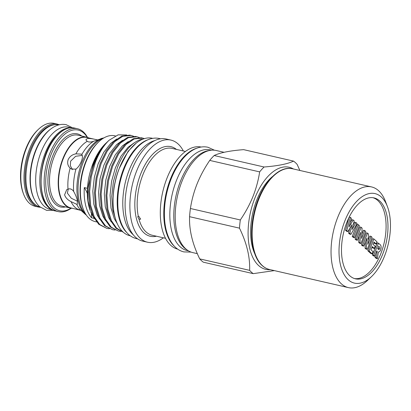 <?xml version="1.0" encoding="UTF-8"?>
<svg xmlns="http://www.w3.org/2000/svg" width="411" height="411" viewBox="0 0 411 411"><rect width="100%" height="100%" fill="white"/><g stroke="black" fill="none" stroke-linecap="round" stroke-linejoin="round"><path stroke-width="0.62" d="M34.416 199.525A42.092 22.189 -77.1 0 1 35.603 150.375A42.092 22.189 -77.1 0 1 50.579 129.157M39.959 206.944A42.092 22.189 -77.1 0 1 31.483 149.429A42.092 22.189 -77.1 0 1 58.804 124.898M382.507 254.656A41.516 21.886 102.9 0 0 374.031 197.897A41.516 21.886 102.9 0 0 346.966 222.068A41.516 21.886 102.9 0 0 355.443 278.828A41.516 21.886 102.9 0 0 382.507 254.656M354.498 278.571A41.516 21.886 102.9 0 0 380.607 254.219A41.516 21.886 102.9 0 0 373.07 197.722M371.308 276.824L367.377 280.543A51.658 27.234 -77.1 0 1 348.415 287.618A51.658 27.234 -77.1 0 1 341.294 283.76A51.658 27.234 -77.1 0 1 335.397 223.944A51.658 27.234 -77.1 0 1 371.549 186.923A51.658 27.234 -77.1 0 1 378.67 190.781A51.658 27.234 -77.1 0 1 385.518 201.565L387.434 206.625A45.919 24.208 -77.1 0 1 371.308 276.824A45.919 24.208 -77.1 0 1 348.127 279.685A45.919 24.208 -77.1 0 1 345.081 220.342A45.919 24.208 -77.1 0 1 381.346 197.039A45.919 24.208 -77.1 0 1 387.434 206.625M272.38 176.648A47.83 25.215 102.9 0 0 256.952 199.535A47.83 25.215 102.9 0 0 254.707 253.587M23.627 194.233L23.242 193.221A41.383 21.814 -77.1 0 1 35.844 131.931A41.383 21.814 -77.1 0 1 37.776 129.953L38.562 129.208A42.533 22.42 102.9 0 0 36.579 131.243A42.533 22.42 102.9 0 0 23.627 194.233A42.533 22.42 102.9 0 0 35.125 206.286L38.295 207.016A42.533 22.42 -77.1 0 1 23.997 176.206A42.533 22.42 -77.1 0 1 39.744 131.972A42.533 22.42 -77.1 0 1 57.34 124.112L54.17 123.382A42.533 22.42 102.9 0 0 38.562 129.208M185.443 151.474L172.096 148.407A44.542 23.478 102.9 0 0 143.059 174.341A44.542 23.478 102.9 0 0 138.317 216.366L137.731 216.715L138.99 219.176A44.542 23.478 102.9 0 0 152.152 235.231L165.499 238.298M138.317 216.366L138.872 216.392L140.644 219.197L138.99 219.176M75.943 169.127C78.172 167.38 79.95 164.842 81.275 161.523C82.59 158.271 82.77 155.939 81.815 154.521L81.357 154.125L75.876 153.853C72.274 154.541 69.711 156.463 68.175 159.622C67.096 162.946 67.753 165.782 70.137 168.125L71.319 169.055L75.943 169.127A37.853 19.954 102.9 0 0 73.667 191.485C72.151 189.194 70.266 188.397 68.005 189.086L66.71 189.682L64.589 194.84C65.519 197.665 67.661 199.921 71.016 201.616L76.749 204.303L77.335 204.257L77.314 200.419C76.631 197.45 75.413 194.47 73.667 191.485M82.267 155.389L75.619 156.303L70.62 161.169L70.332 165.808L72.588 169.656M97.345 139.848L95.953 139.581C92.285 138.661 89.372 138.322 87.214 138.569L85.868 139.812L87.204 141.322C88.791 142.298 91.026 142.242 93.898 141.158L104.189 137.752M68.288 189.003L67.373 193.119L71.309 198.272L77.499 201.256M126.732 232.554A49.993 26.355 -77.1 0 1 123.809 168.315A49.993 26.355 -77.1 0 1 148.058 139.725M130.323 235.811L129.897 235.714A49.993 26.355 -77.1 0 1 119.688 167.369A49.993 26.355 -77.1 0 1 152.281 138.26L152.707 138.358M119.303 168.346L128.119 151.294L136.19 143.146M143.347 138.98A48.025 25.318 102.9 0 0 141.194 139.344C131.607 142.422 123.68 151.813 117.412 167.524L113.385 181.698L111.766 196.258L112.722 209.795L116.174 221.005M118.728 169.733A46.972 24.763 102.9 0 0 113.159 197.198M106.351 142.828L105.699 143.444A44.008 23.196 102.9 0 0 93.158 163.033A44.008 23.196 102.9 0 0 87.466 188.31A44.008 23.196 102.9 0 0 90.24 210.72L88.057 200.989L87.728 188.603L93.544 162.843L99.323 151.495L106.423 142.761M106.696 142.504L99.93 151.032L94.381 162.417L91.751 170.529L89.886 179.062A48.025 25.318 102.9 0 1 94.766 162.222A48.025 25.318 102.9 0 1 108.447 140.845A48.025 25.318 102.9 0 1 109.131 140.218L118.121 134.859L126.665 134.947M94.376 218.657L90.564 211.562M224.082 152.301L216.263 150.508A52.387 27.614 102.9 0 0 182.109 181.004A52.387 27.614 102.9 0 0 192.805 252.616L197.342 253.659M201.169 147.04A52.387 27.614 102.9 0 0 167.215 177.583A52.387 27.614 102.9 0 0 177.711 249.148M196.705 148.237A52.387 27.614 102.9 0 0 170.704 178.384A52.387 27.614 102.9 0 0 174.218 246.122M183.352 150.996A52.387 27.614 102.9 0 0 170.945 140.094A52.387 27.614 102.9 0 0 136.791 170.596A52.387 27.614 102.9 0 0 147.487 242.207A52.387 27.614 102.9 0 0 163.408 237.815M170.945 140.094L166.157 138.995A52.387 27.614 102.9 0 0 132.008 169.496A52.387 27.614 102.9 0 0 142.699 241.108L147.487 242.207M154.86 140.567A50.111 26.417 102.9 0 0 129.398 169.563A50.111 26.417 102.9 0 0 133.221 234.763M109.131 140.218C103.598 145.494 99.005 152.871 95.347 162.355L91.273 176.699L89.639 191.49L90.631 205.284L94.181 216.746L99.714 224.519L106.855 228.398L109.321 228.742M112.609 229.718L104.543 225.629L99.01 217.856L95.46 206.394L94.468 192.6L96.102 177.809L100.176 163.465L106.264 150.971L113.739 141.533L121.846 136.072L129.753 135.121L131.237 135.45L122.766 136.288L114.659 141.744L107.184 151.181L101.101 163.676L97.022 178.02L95.388 192.81L96.38 206.605L99.93 218.066L105.463 225.839L112.609 229.718L115.07 230.062M133.596 136.246L131.237 135.45M118.358 231.039L110.292 226.949L104.759 219.176L101.209 207.714L100.217 193.92L101.851 179.129L105.93 164.785L112.013 152.291L119.488 142.853L127.595 137.397L135.502 136.447L136.986 136.771L128.515 137.608L120.413 143.064L112.938 152.502L106.85 165.001L102.776 179.34L101.137 194.131L102.128 207.93L105.678 219.387L111.211 227.16L118.358 231.039L120.819 231.388M139.344 137.567L136.986 136.771M123.197 232.153L116.041 228.269L110.508 220.496L106.958 209.035L105.966 195.24L107.605 180.45L111.679 166.106L117.767 153.611L125.242 144.174L133.344 138.718L141.256 137.767L142.735 138.091L134.263 138.928L126.162 144.384L118.687 153.822L112.599 166.321L108.525 180.66L106.886 195.451L107.877 209.25L111.427 220.707L116.554 228.095L123.141 232.102M144.446 138.615L142.735 138.091M106.855 228.398L98.794 224.308L93.261 216.53L89.711 205.074L88.719 191.279L89.886 179.062M115.373 135.928L114.875 135.815A44.008 23.196 102.9 0 0 98.722 141.841A44.008 23.196 102.9 0 0 86.187 161.436A44.008 23.196 102.9 0 0 83.269 209.122A44.008 23.196 102.9 0 0 95.172 221.591L96.58 221.914M240.317 219.967L190.411 208.505C191.696 200.08 193.93 191.839 197.121 183.784C200.429 175.692 204.637 167.904 209.738 160.418L259.649 171.885C258.38 180.249 256.145 188.49 252.94 196.607C249.662 204.642 245.454 212.43 240.317 219.967A60.843 32.073 102.9 0 0 239.485 228.151C246.754 243.04 250.135 257.111 249.631 270.351A60.843 32.073 102.9 0 0 253.217 273.644L274.373 270.608M299.866 170.457L297.132 164.4A60.843 32.073 102.9 0 0 293.546 161.112C287.674 163.958 277.851 165.921 264.073 166.994L214.162 155.528A60.843 32.073 102.9 0 0 209.738 160.418M214.162 155.528C220.034 152.681 229.857 150.719 243.636 149.645L293.546 161.112M293.459 168.988A52.387 27.614 102.9 0 0 255.005 197.748A52.387 27.614 102.9 0 0 270.33 269.678M264.073 166.994A60.843 32.073 102.9 0 0 259.649 171.885M83.269 209.122L82.888 208.11A42.857 22.595 -77.1 0 1 85.729 161.667A42.857 22.595 -77.1 0 1 97.936 142.586L98.722 141.841M186.717 249.662A51.658 27.234 -77.1 0 1 180.614 180.876A51.658 27.234 -77.1 0 1 209.492 150.508M188.5 250.885L187.2 250.587A51.658 27.234 -77.1 0 1 176.653 179.967A51.658 27.234 -77.1 0 1 210.334 149.892L211.629 150.19M81.065 210.447L70.682 207.858A36.101 19.034 -77.1 0 1 58.542 181.708A36.101 19.034 -77.1 0 1 71.915 144.158A36.101 19.034 -77.1 0 1 86.849 137.485L96.169 139.627A36.101 19.034 -77.1 0 1 96.189 139.632M72.66 208.31A36.353 19.163 -77.1 0 1 70.42 208.053A36.353 19.163 -77.1 0 1 58.198 181.719A36.353 19.163 -77.1 0 1 71.658 143.912A36.353 19.163 -77.1 0 1 86.7 137.197A36.353 19.163 -77.1 0 1 88.822 137.937M87.235 137.336A41.383 21.814 102.9 0 0 61.069 137.726A41.383 21.814 102.9 0 0 46.273 190.149A41.383 21.814 102.9 0 0 70.964 208.161M71.216 208.202A42.533 22.42 -77.1 0 1 58.454 211.644A42.533 22.42 -77.1 0 1 44.152 180.835A42.533 22.42 -77.1 0 1 59.903 136.601A42.533 22.42 -77.1 0 1 77.499 128.741A42.533 22.42 -77.1 0 1 87.476 137.408M51.39 209.25A42.092 22.189 -77.1 0 1 45.364 152.62A42.092 22.189 -77.1 0 1 70.096 127.816M52.3 209.78L49.834 209.214A42.092 22.189 -77.1 0 1 41.244 151.674A42.092 22.189 -77.1 0 1 68.683 127.169L71.149 127.734M87.338 193.406L87.302 193.396A38.542 20.319 102.9 0 0 87.353 194.275M90.302 142.011L89.012 141.965M117.14 223.414L114.35 218.796L111.011 208.064L110.061 195.143L111.576 181.292L115.373 167.858L121.055 156.149L128.032 147.313L134.227 142.817M111.165 221.786L108.602 217.476L105.257 206.743L104.312 193.822L105.827 179.967L109.624 166.537L115.301 154.829L122.283 145.992L128.294 141.59M105.411 220.466L102.853 216.15L99.508 205.423L98.563 192.502L100.079 178.646L103.875 165.217L109.552 153.509L116.534 144.672L122.545 140.269M99.662 219.145L97.104 214.83L93.759 204.097L92.814 191.177L94.325 177.326L98.121 163.897L103.803 152.188L110.785 143.352L116.796 138.949M93.914 217.825L91.648 214.105M141.194 139.344L143.444 138.949M249.631 270.351L199.72 258.889A60.843 32.073 102.9 0 0 203.311 262.182L253.217 273.644M190.411 208.505A60.843 32.073 102.9 0 0 189.579 216.684L239.485 228.151M199.72 258.889C192.456 243.995 189.07 229.929 189.579 216.684M87.466 188.31L84.296 187.58A44.008 23.196 102.9 0 0 91.555 217.794L94.181 218.395M84.296 187.58A57.396 30.26 -77.1 0 1 87.302 193.396M91.448 213.684A57.396 30.26 -77.1 0 1 91.555 217.794M374.688 256.171L373.419 255.878L372.392 254.933L377.236 242.886L378.505 243.173L379.702 244.273C381.177 245.177 381.495 247.026 380.658 249.831C380.021 251.378 379.245 252.097 378.331 251.984L377.447 258.699L376.301 257.646L377.149 251.234L376.8 250.916L374.688 256.171L373.661 255.226L378.505 243.173M377.447 258.699L376.178 258.406L375.032 257.358L375.438 254.311M347.87 231.583L346.802 230.602L350.321 217.332L351.379 218.308L349.134 226.78L353.203 219.977L354.205 220.892L352.078 229.477L356.018 222.556L357.082 223.533L350.912 234.368L349.833 233.381L351.986 224.694L347.87 231.583L346.601 231.29L345.533 230.314L348.852 217.794M350.285 222.449L351.934 219.685L353.203 219.977M353.183 225.017L354.75 222.264L356.018 222.556M350.912 234.368L349.643 234.08L348.569 233.094L349.699 228.521M352.227 236.448L357.072 224.396L358.335 224.683L359.368 225.629L354.523 237.681L353.255 237.388L352.227 236.448L353.491 236.736L358.335 224.683M364.701 230.52L365.733 231.465L360.884 243.518L359.954 242.66L360.534 232.374L357.359 240.281L356.09 239.988L355.063 239.048L359.908 226.995L361.177 227.288L362.101 228.136L361.516 238.452L364.701 230.52L363.432 230.227L361.742 234.44M360.884 243.518L359.62 243.225L358.685 242.367L359.039 236.094M371.066 236.356L372.094 237.301L367.249 249.349L366.319 248.496L366.9 238.21L363.725 246.117L362.456 245.824L361.428 244.884L366.273 232.832L367.537 233.119L368.467 233.972L367.881 244.288L371.066 236.356L369.797 236.063L368.107 240.276M367.249 249.349L365.985 249.061L365.05 248.203L365.405 241.93M376.122 243.949L374.061 242.064L373.131 244.381L375.192 246.266L374.318 248.429L372.263 246.543L370.958 249.79L373.013 251.676L372.145 253.839L370.876 253.546L367.794 250.715L372.638 238.663L373.902 238.955L376.99 241.786L376.122 243.949L374.853 243.656L373.81 242.701M374.318 248.429L373.054 248.141L372.006 247.181M346.802 230.602L345.533 230.314M350.321 217.332L349.206 217.075M349.833 233.381L348.569 233.094M354.523 237.681L353.491 236.736M357.359 240.281L356.332 239.336L355.063 239.048M356.332 239.336L361.177 227.288M359.954 242.66L358.685 242.367M363.725 246.117L362.692 245.172L361.428 244.884M362.692 245.172L367.537 233.119M366.319 248.496L365.05 248.203M372.145 253.839L369.057 251.008L367.794 250.715M369.057 251.008L373.902 238.955M377.668 248.753L378.808 249.595L379.641 248.861C379.887 247.679 379.677 246.929 379.014 246.6L378.665 246.281L377.668 248.753M373.661 255.226L372.392 254.933M377.149 251.234L376.712 251.136M376.301 257.646L375.032 257.358M378.063 249.112L378.367 247.021M379.641 248.861L378.372 248.568M262.382 265.629A51.658 27.234 102.9 0 0 269.503 269.493C266.765 268.856 264.273 267.504 262.023 265.444C252.21 256.803 248.938 234.671 253.926 213.263C259.68 186.311 277.821 164.811 292.637 168.798A51.658 27.234 102.9 0 0 256.485 205.819A51.658 27.234 102.9 0 0 262.382 265.629M54.797 124.708A41.768 22.019 102.9 0 0 40.525 132.722A41.768 22.019 102.9 0 0 25.163 173.432A41.768 22.019 102.9 0 0 36.271 205.366M156.468 236.222A45.975 24.234 -77.1 0 1 136.421 218.595A45.975 24.234 -77.1 0 1 140.911 173.427A45.975 24.234 -77.1 0 1 176.417 149.404M56.857 135.902A42.533 22.42 102.9 0 0 41.11 180.136A42.533 22.42 102.9 0 0 55.408 210.946C35.485 208.279 36.625 156.031 56.435 135.995C62.421 129.496 68.426 126.845 74.453 128.042A42.533 22.42 102.9 0 0 56.857 135.902M103.269 138.296A40.946 21.583 102.9 0 0 93.189 145.432A40.946 21.583 102.9 0 0 85.812 214.295M76.749 204.303A37.853 19.954 102.9 0 0 81.034 210.417L84.974 214.018A40.597 21.398 -77.1 0 1 77.247 181.96A40.597 21.398 -77.1 0 1 91.93 145.407A40.597 21.398 -77.1 0 1 102.396 138.178M93.898 141.158A37.853 19.954 102.9 0 0 87.522 146.434A37.853 19.954 102.9 0 0 81.815 154.521M75.876 153.853A36.101 19.034 -77.1 0 1 81.229 146.295A36.101 19.034 -77.1 0 1 87.204 141.322M80.001 210A36.101 19.034 -77.1 0 1 71.016 201.616M68.005 189.086A36.101 19.034 -77.1 0 1 70.137 168.125M86.7 137.197L78.013 135.198A36.353 19.163 102.9 0 0 62.975 141.918A36.353 19.163 102.9 0 0 49.515 179.725A36.353 19.163 102.9 0 0 61.737 206.06L70.42 208.053M65.519 206.928A37.499 19.769 -77.1 0 1 47.995 184.128A37.499 19.769 -77.1 0 1 61.809 140.793A37.499 19.769 -77.1 0 1 81.794 136.067M95.953 139.581A36.101 19.034 -77.1 0 1 96.169 139.627L96.225 139.637M379.014 246.6L378.577 246.502M137.541 238.832L136.529 238.632C133.585 237.938 130.929 236.531 128.561 234.398C121.409 227.699 118.635 217.126 117.978 207.925C117.084 194.763 119.205 181.621 124.343 168.495C127.955 159.571 132.491 152.337 137.957 146.789C141.923 142.802 146.111 140.161 150.529 138.851C153.586 137.978 156.581 137.87 159.525 138.533L160.521 138.795M214.434 150.205L207.966 147.266C205.032 146.604 202.042 146.681 198.991 147.498C194.228 148.813 189.712 151.633 185.438 155.944C179.751 161.739 175.024 169.286 171.264 178.59C165.885 192.327 163.66 206.086 164.6 219.859C165.017 225.141 165.962 229.939 167.447 234.27C169.409 240.019 172.245 244.524 175.954 247.792C178.343 249.852 180.999 251.229 183.928 251.912L191.028 252.092M53.476 210.329L46.602 210.355L39.631 206.661C33.476 200.922 31 191.737 30.471 183.327C30.024 176.494 30.62 169.43 32.269 162.14C35.048 150.313 39.697 140.685 46.222 133.251C49.931 129.131 53.923 126.398 58.203 125.067C60.931 124.25 63.623 124.137 66.274 124.728L72.444 127.749M348.415 287.618L269.503 269.493M38.295 207.016L40.401 207.314M106.69 142.504L108.447 140.845M84.974 214.018L86.402 215.184M58.454 211.644L55.408 210.946M77.499 128.741L74.453 128.042M59.369 124.764L57.34 124.112M371.549 186.923L292.637 168.798"/></g></svg>
